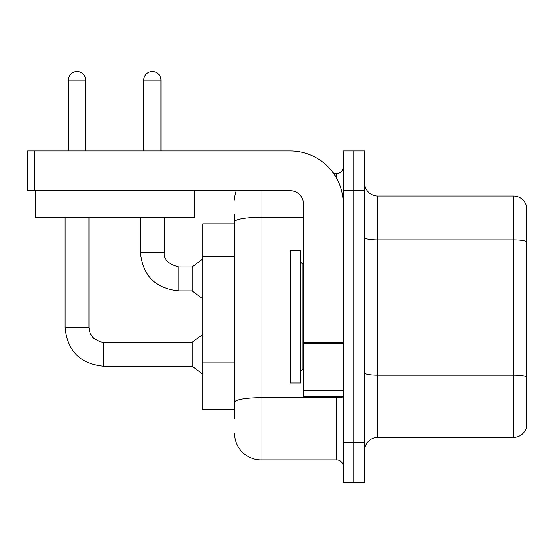 <?xml version="1.0" encoding="UTF-8"?>
<svg xmlns="http://www.w3.org/2000/svg" width="554" height="554" viewBox="0 0 554 554"><rect width="100%" height="100%" fill="white"/><g stroke="black" fill="none" stroke-linecap="round" stroke-linejoin="round"><path stroke-width="0.83" d="M234.564 223.892L202.743 223.892L202.743 409.538L234.564 409.538M526.3 384.344L526.3 427.84A13.261 13.261 0 0 1 513.572 437.39L377.78 437.39A13.261 13.261 0 0 0 364.518 450.651M353.909 442.694L353.909 482.472L364.518 482.472L364.518 442.694L353.909 442.694L353.909 482.472L343.3 482.472L343.3 442.694L353.909 442.694L353.909 190.742L353.909 442.694M343.3 442.694L343.3 150.958L353.909 150.958L353.909 190.742L353.909 150.958L364.518 150.958L364.518 442.694M526.3 205.589A13.261 13.261 0 0 0 513.572 196.047A13.261 13.261 0 0 1 526.3 205.589L526.3 427.84M526.3 241.53A13.261 2.306 180 0 0 513.572 239.875L513.572 196.047L377.78 196.047A13.261 13.261 0 0 1 364.518 182.785A13.261 13.261 0 0 0 377.78 196.047L377.78 437.39M526.3 241.717L526.3 376.976M234.564 418.824L234.564 214.606M261.086 190.742L261.086 459.931L336.673 459.931L336.673 396.276M333.66 173.499L336.673 173.499A6.627 6.627 0 0 0 343.3 166.872M343.3 466.558A6.627 6.627 0 0 0 336.673 459.931M234.564 200.022A26.523 26.523 0 0 1 236.246 190.742M261.086 459.931A26.523 26.523 0 0 1 234.564 433.408M290.261 316.715L290.261 383.022L300.87 383.022L300.87 250.415L290.261 250.415L290.261 316.715M343.3 396.276L303.523 396.276L303.523 342.656L343.3 342.656M343.3 204.004A53.045 53.045 0 0 0 290.261 150.958L34.327 150.958L34.327 190.742L290.261 190.742A13.261 13.261 0 0 1 303.523 204.004L303.523 342.656M34.327 190.742L27.7 190.742L27.7 150.958L34.327 150.958M194.516 190.742L194.516 217.258L35.394 217.258L35.394 190.742M68.412 150.958L68.412 80.143A8.622 8.622 0 0 1 77.027 71.528A8.622 8.622 0 0 1 85.648 80.143L85.648 150.958M65.095 217.258L65.095 327.719L88.965 327.719L90.122 333.411L93.238 338.037L100.135 341.901L103.55 342.31L192.134 342.31L192.134 366.18L103.55 366.18L103.55 342.33M88.965 327.719L88.965 217.258M143.728 150.958L143.728 80.143A8.622 8.622 0 0 1 152.35 71.528A8.622 8.622 0 0 1 160.972 80.143L160.972 150.958M140.418 217.258L140.418 252.402C142.724 275.733 155.542 288.551 178.873 290.857C155.542 288.551 142.724 275.733 140.418 252.402C142.724 275.733 155.542 288.551 178.873 290.857C155.542 288.551 142.724 275.733 140.418 252.402C142.724 275.733 155.542 288.551 178.873 290.857C155.542 288.551 142.724 275.733 140.418 252.402C142.724 275.733 155.542 288.551 178.873 290.857C155.542 288.551 142.724 275.733 140.418 252.402C142.724 275.733 155.542 288.551 178.873 290.857C155.542 288.551 142.724 275.733 140.418 252.402C142.724 275.733 155.542 288.551 178.873 290.857C155.542 288.551 142.724 275.733 140.418 252.402C142.724 275.733 155.542 288.551 178.873 290.857C155.542 288.551 142.724 275.733 140.418 252.402C142.724 275.733 155.542 288.551 178.873 290.857C155.542 288.551 142.724 275.733 140.418 252.402C142.724 275.733 155.542 288.551 178.873 290.857C155.542 288.551 142.724 275.733 140.418 252.402L164.282 252.402C163.485 259.473 168.347 264.341 178.873 266.986L192.134 266.986L192.134 290.857L178.873 290.857L178.873 267.014M234.564 256.765L202.743 256.765M234.564 362.849L202.743 362.849M526.3 376.789A13.261 2.306 180 0 0 513.572 375.134L513.572 239.875L377.78 239.875A13.261 2.306 0 0 1 364.518 237.576M513.572 437.39L513.572 375.134L377.78 375.134A13.261 2.306 0 0 1 364.518 372.828M364.518 190.742L343.3 190.742M343.3 396.526A6.627 1.15 0 0 1 336.673 397.675L261.086 397.675A26.523 4.605 180 0 0 234.564 402.28M234.564 221.939A26.523 4.605 180 0 1 261.086 217.334L303.523 217.334M336.673 178.319L336.673 173.499M300.87 262.347L302.193 263.676L302.193 369.76L303.523 369.76M343.3 343.805L303.523 343.805M303.523 390.799L343.3 390.799M68.412 80.143L85.648 80.143M164.282 217.258L164.282 252.402C163.485 259.473 168.347 264.341 178.873 266.986C168.347 264.341 163.485 259.473 164.282 252.402C163.485 259.473 168.347 264.341 178.873 266.986C168.347 264.341 163.485 259.473 164.282 252.402C163.485 259.473 168.347 264.341 178.873 266.986C168.347 264.341 163.485 259.473 164.282 252.402C163.485 259.473 168.347 264.341 178.873 266.986C168.347 264.341 163.485 259.473 164.282 252.402C163.485 259.473 168.347 264.341 178.873 266.986C168.347 264.341 163.485 259.473 164.282 252.402C163.485 259.473 168.347 264.341 178.873 266.986C168.347 264.341 163.485 259.473 164.282 252.402C163.485 259.473 168.347 264.341 178.873 266.986C168.347 264.341 163.485 259.473 164.282 252.402C163.485 259.473 168.347 264.341 178.873 266.986C168.347 264.341 163.485 259.473 164.282 252.402L164.261 252.402M143.728 80.143L160.972 80.143M65.095 327.719C67.401 351.056 80.219 363.874 103.55 366.18C80.219 363.874 67.401 351.056 65.095 327.719C67.401 351.056 80.219 363.874 103.55 366.18C80.219 363.874 67.401 351.056 65.095 327.719C67.401 351.056 80.219 363.874 103.55 366.18C80.219 363.874 67.401 351.056 65.095 327.719C67.401 351.056 80.219 363.874 103.55 366.18C80.219 363.874 67.401 351.056 65.095 327.719C67.401 351.056 80.219 363.874 103.55 366.18C80.219 363.874 67.401 351.056 65.095 327.719C67.401 351.056 80.219 363.874 103.55 366.18C80.219 363.874 67.401 351.056 65.095 327.719C67.401 351.056 80.219 363.874 103.55 366.18C80.219 363.874 67.401 351.056 65.095 327.719C67.401 351.056 80.219 363.874 103.55 366.18C80.219 363.874 67.401 351.056 65.095 327.719C67.401 351.056 80.219 363.874 103.55 366.18C80.219 363.874 67.401 351.056 65.095 327.719C67.401 351.056 80.219 363.874 103.55 366.18M302.193 263.676L303.523 263.676M302.193 369.76L300.87 371.083M192.134 366.18L202.743 374.137M192.134 342.31L202.743 334.353M192.134 290.857L202.743 298.814M164.282 252.402C163.485 259.473 168.347 264.341 178.873 266.986M192.134 266.986L202.743 259.03"/></g></svg>
